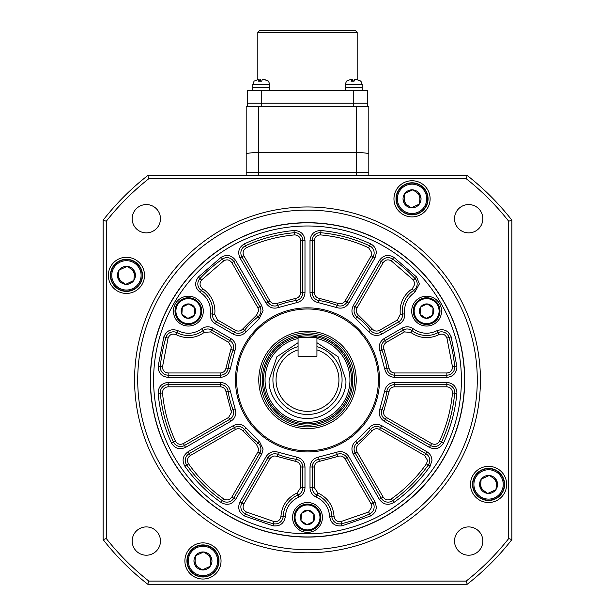 <?xml version="1.0" encoding="UTF-8"?>
<svg xmlns="http://www.w3.org/2000/svg" width="615" height="615" viewBox="0 0 615 615"><rect width="100%" height="100%" fill="white"/><g stroke="black" fill="none" stroke-linecap="round" stroke-linejoin="round"><path stroke-width="0.92" d="M195.14 560.204A7.857 7.857 0 0 0 198.399 567.353M210.784 561.71A7.857 7.857 0 0 0 207.524 554.553M118.61 274.598A7.857 7.857 0 0 0 121.87 281.755M134.262 276.104A7.857 7.857 0 0 0 131.003 268.955M404.216 198.068A7.857 7.857 0 0 0 407.476 205.225M419.861 199.583A7.857 7.857 0 0 0 416.601 192.426M480.738 483.674A7.857 7.857 0 0 0 483.997 490.824M496.39 485.181A7.857 7.857 0 0 0 493.13 478.032M362.204 90.643L362.204 87.499L345.23 87.499L345.23 84.355L346.545 81.088M345.23 90.643L345.23 87.499L362.204 87.499L362.204 84.355L345.23 84.355M126.436 259.315A16.036 16.036 0 0 1 142.472 275.351A16.036 16.036 0 0 1 126.436 291.387A16.036 16.036 0 0 1 110.4 275.351A16.036 16.036 0 0 1 126.436 259.315M482.829 218.709A14.145 14.145 0 0 1 468.676 232.862A14.145 14.145 0 0 1 454.531 218.709A14.145 14.145 0 0 1 468.676 204.564A14.145 14.145 0 0 1 482.829 218.709M482.829 541.069A14.145 14.145 0 0 1 468.676 555.214A14.145 14.145 0 0 1 454.531 541.069A14.145 14.145 0 0 1 468.676 526.917A14.145 14.145 0 0 1 482.829 541.069M160.469 541.069A14.145 14.145 0 0 1 146.324 555.214A14.145 14.145 0 0 1 132.171 541.069A14.145 14.145 0 0 1 146.324 526.917A14.145 14.145 0 0 1 160.469 541.069M160.469 218.709A14.145 14.145 0 0 1 146.324 232.862A14.145 14.145 0 0 1 132.171 218.709A14.145 14.145 0 0 1 146.324 204.564A14.145 14.145 0 0 1 160.469 218.709M144.51 275.351A18.081 18.081 0 0 1 126.436 293.432A18.081 18.081 0 0 1 108.355 275.351A18.081 18.081 0 0 1 126.436 257.278A18.081 18.081 0 0 1 144.51 275.351M430.116 198.829A18.081 18.081 0 0 1 412.035 216.903A18.081 18.081 0 0 1 393.961 198.829A18.081 18.081 0 0 1 412.035 180.749A18.081 18.081 0 0 1 430.116 198.829M506.645 484.428A18.081 18.081 0 0 1 488.564 502.509A18.081 18.081 0 0 1 470.49 484.428A18.081 18.081 0 0 1 488.564 466.347A18.081 18.081 0 0 1 506.645 484.428M221.039 560.957A18.081 18.081 0 0 1 202.965 579.03A18.081 18.081 0 0 1 184.884 560.957A18.081 18.081 0 0 1 202.965 542.876A18.081 18.081 0 0 1 221.039 560.957M134.577 379.893A172.923 172.923 0 0 1 307.5 206.971A172.923 172.923 0 0 1 480.423 379.893A172.923 172.923 0 0 1 307.5 552.808A172.923 172.923 0 0 1 134.577 379.893M137.722 379.893A169.778 169.778 0 0 1 307.5 210.115A169.778 169.778 0 0 1 477.278 379.893A169.778 169.778 0 0 1 307.5 549.664A169.778 169.778 0 0 1 137.722 379.893M464.702 379.893A157.202 157.202 0 0 1 307.5 537.087A157.202 157.202 0 0 1 150.298 379.893A157.202 157.202 0 0 1 307.5 222.692A157.202 157.202 0 0 1 464.702 379.893M511.857 539.624L511.857 220.155L508.713 221.246L508.713 538.54L511.857 539.624A259.376 259.376 0 0 1 467.231 584.25L147.769 584.25A259.376 259.376 0 0 1 103.143 539.624L103.143 220.155A259.376 259.376 0 0 1 147.769 175.529L148.853 178.673L466.147 178.673L467.231 175.529L147.769 175.529M467.231 175.529A259.376 259.376 0 0 1 511.857 220.155M147.769 584.25L148.853 581.106L466.147 581.106L467.231 584.25M103.143 220.155L106.287 221.246L106.287 538.54L103.143 539.624M466.147 178.673A256.232 256.232 0 0 1 508.713 221.246M148.853 178.673A256.232 256.232 0 0 0 106.287 221.246M106.287 538.54A256.232 256.232 0 0 0 148.853 581.106M466.147 581.106A256.232 256.232 0 0 0 508.713 538.54M257.823 32.318L357.177 32.318L355.601 30.75L259.399 30.75L257.823 32.318L257.823 79.642L254.049 81.165M413.257 311.113A13.361 13.361 0 0 1 426.618 297.752A13.361 13.361 0 0 1 439.986 311.113A13.361 13.361 0 0 1 426.618 324.474A13.361 13.361 0 0 1 413.257 311.113A13.361 13.361 0 0 0 426.618 324.474A13.361 13.361 0 0 0 439.986 311.113A13.361 13.361 0 0 0 426.618 297.752M433.137 308.03A7.203 7.203 0 0 1 432.66 315.049L432.545 315.211A7.203 7.203 0 0 1 426.233 318.309L426.034 318.293A7.203 7.203 0 0 1 420.199 314.373L420.107 314.196A7.203 7.203 0 0 1 420.583 307.185L420.698 307.016A7.203 7.203 0 0 1 427.01 303.925L427.21 303.933A7.203 7.203 0 0 1 433.045 307.854L432.66 315.049L433.137 308.03M420.199 314.373L426.034 318.293M426.233 318.309L432.545 315.211M433.045 307.854L427.21 303.933M427.01 303.925L420.698 307.016M420.583 307.185L420.107 314.196M269.77 90.643L269.77 87.499L252.796 87.499L252.796 84.355L254.11 81.088L252.796 84.355L269.77 84.355L268.455 81.088M252.796 90.643L252.796 87.499L269.77 87.499L269.77 84.355M316.933 342.709L338.096 356.754L345.853 379.893C347.506 398.951 326.557 419.899 307.5 418.246C288.443 419.899 267.494 398.951 269.147 379.893L276.904 356.754L298.067 342.709M316.933 346.614A34.586 34.586 0 0 1 307.5 414.472A34.586 34.586 0 0 1 298.067 346.614M298.067 338.511A42.443 42.443 0 0 0 307.5 422.336A42.443 42.443 0 0 0 316.933 338.511M307.5 423.904A44.019 44.019 0 0 0 351.519 379.893A44.019 44.019 0 0 0 307.5 335.875A44.019 44.019 0 0 0 263.481 379.893A44.019 44.019 0 0 0 307.5 423.904M352.787 379.893A45.287 45.287 0 0 0 307.5 334.606A45.287 45.287 0 0 0 262.213 379.893A45.287 45.287 0 0 0 307.5 425.18A45.287 45.287 0 0 0 352.787 379.893M354.501 379.893A47.001 47.001 0 0 0 307.5 332.884A47.001 47.001 0 0 0 260.499 379.893A47.001 47.001 0 0 0 307.5 426.895A47.001 47.001 0 0 0 354.501 379.893M316.933 349.897A31.442 31.442 0 0 1 332.992 398.289A31.442 31.442 0 0 1 282.008 398.289A31.442 31.442 0 0 1 298.067 349.897L298.067 356.308L316.933 356.308L316.933 349.897M202.965 544.921A16.036 16.036 0 0 1 218.994 560.957A16.036 16.036 0 0 1 202.965 576.993A16.036 16.036 0 0 1 186.929 560.957A16.036 16.036 0 0 1 202.965 544.921M110.715 275.351A15.721 15.721 0 0 1 126.436 259.63A15.721 15.721 0 0 1 142.157 275.351A15.721 15.721 0 0 1 126.436 291.072A15.721 15.721 0 0 1 110.715 275.351A15.721 15.721 0 0 0 126.436 291.072A15.721 15.721 0 0 0 142.157 275.351A15.721 15.721 0 0 0 126.436 259.63M133.678 280.694A8.994 8.994 0 0 1 125.714 284.322L125.437 284.291A8.994 8.994 0 0 1 118.311 279.21L118.195 278.956A8.994 8.994 0 0 1 119.033 270.239L119.195 270.016A8.994 8.994 0 0 1 127.159 266.387L127.436 266.41A8.994 8.994 0 0 1 134.562 271.499L134.677 271.753A8.994 8.994 0 0 1 133.839 280.463L126.436 283.992L133.678 280.694M118.311 279.21L125.437 284.291M125.714 284.322L126.436 283.992M133.839 280.463L134.677 271.753M134.562 271.499L127.436 266.41M127.159 266.387L119.195 270.016M119.033 270.239L118.195 278.956M472.843 484.428A15.721 15.721 0 0 1 488.564 468.707A15.721 15.721 0 0 1 504.285 484.428A15.721 15.721 0 0 1 488.564 500.149A15.721 15.721 0 0 1 472.843 484.428A15.721 15.721 0 0 0 488.564 500.149A15.721 15.721 0 0 0 504.285 484.428A15.721 15.721 0 0 0 488.564 468.707M496.805 480.822A8.994 8.994 0 0 1 495.967 489.54L495.805 489.763A8.994 8.994 0 0 1 487.841 493.399L487.564 493.368A8.994 8.994 0 0 1 480.438 488.287L480.323 488.033A8.994 8.994 0 0 1 481.161 479.316L481.322 479.093A8.994 8.994 0 0 1 489.286 475.464L489.563 475.487A8.994 8.994 0 0 1 496.689 480.569L495.967 489.54L496.805 480.822M480.438 488.287L487.564 493.368M487.841 493.399L495.805 489.763M496.689 480.569L489.563 475.487M489.286 475.464L481.322 479.093M481.161 479.316L480.323 488.033M368.654 247.791C353.371 240.742 337.351 236.444 320.584 234.915C316.886 234.992 314.826 236.875 314.419 240.55L314.419 292.763C314.665 295.815 316.279 297.683 319.27 298.36L338.073 303.403C341.002 304.31 343.331 303.495 345.077 300.973L371.183 255.755L371.937 252.926L368.654 247.791L369.584 245.8A7.857 7.857 0 0 1 373.09 256.862L346.983 302.08A7.857 7.857 0 0 1 337.258 305.447A80.173 80.173 0 0 0 318.954 300.543A7.857 7.857 0 0 1 312.212 292.763L312.212 240.55A7.857 7.857 0 0 1 320.784 232.724A147.769 147.769 0 0 1 369.584 245.8L370.507 243.801C374.212 245.716 376.157 248.76 376.342 252.926L374.996 257.962L348.889 303.18C345.791 307.661 341.64 309.099 336.436 307.492L318.639 302.718C313.327 301.511 310.452 298.19 310.014 292.763L310.014 240.55C310.752 234.015 314.403 230.671 320.984 230.533C338.25 232.109 354.763 236.537 370.507 243.801M210.545 311.113C210.292 303.141 206.871 296.914 200.282 292.417C194.863 287.889 194.225 282.754 198.368 277.034L221.146 257.278C226.912 254.118 231.747 255.179 235.653 260.476L261.759 305.693L263.105 310.721L259.269 318.624L246.238 331.662C242.533 335.652 238.22 336.482 233.3 334.145L215.335 323.774C211.706 321.445 210.053 318.132 210.376 313.827L210.545 311.113M212.744 311.113A24.369 24.369 0 0 0 201.466 290.564A7.857 7.857 0 0 1 199.967 278.541A147.769 147.769 0 0 1 222.415 259.076A7.857 7.857 0 0 1 233.746 261.575L259.853 306.793A7.857 7.857 0 0 1 257.908 316.902A80.173 80.173 0 0 0 244.509 330.293A7.857 7.857 0 0 1 234.4 332.238L216.434 321.868A7.857 7.857 0 0 1 212.559 314.096A24.369 24.369 0 0 0 212.744 311.113A24.369 24.369 0 0 1 212.559 314.096L214.743 314.365L217.533 319.961L215.335 323.774M228.588 342.317L210.614 331.939L204.38 332.323C195.401 338.511 185.976 339.296 176.105 334.675C172.369 333.307 169.694 334.437 168.072 338.073L162.521 366.809C162.606 370.507 164.482 372.559 168.156 372.974L220.37 372.974C223.422 372.728 225.29 371.114 225.974 368.124L231.417 347.214L228.588 342.317L229.687 340.41A7.857 7.857 0 0 1 233.054 350.135A80.173 80.173 0 0 0 228.15 368.439A7.857 7.857 0 0 1 220.37 375.173L168.156 375.173A7.857 7.857 0 0 1 160.331 366.609A147.769 147.769 0 0 1 165.965 337.435A7.857 7.857 0 0 1 177.12 332.723A24.369 24.369 0 0 0 203.05 330.57A7.857 7.857 0 0 1 211.714 330.032L229.687 340.41L230.786 338.504C234.007 340.518 235.683 343.424 235.814 347.214L230.325 368.754C229.118 374.058 225.797 376.934 220.37 377.372L168.156 377.372C161.622 376.641 158.286 372.99 158.14 366.409L163.851 336.805C166.742 330.355 171.5 328.349 178.135 330.77C186.376 334.622 194.24 333.968 201.728 328.81C205.287 326.381 208.985 326.15 212.813 328.126L230.786 338.504M231.009 410.466L225.974 391.655C225.29 388.672 223.422 387.058 220.37 386.804L168.156 386.804C164.482 387.219 162.606 389.28 162.521 392.977C164.059 409.736 168.349 425.765 175.406 441.047C177.32 444.215 179.98 445.052 183.37 443.569L228.588 417.462L231.417 412.565L231.009 410.466L233.054 409.644A7.857 7.857 0 0 1 229.687 419.368L184.469 445.475A7.857 7.857 0 0 1 173.407 441.97A147.769 147.769 0 0 1 160.331 393.17A7.857 7.857 0 0 1 168.156 384.606L220.37 384.606A7.857 7.857 0 0 1 228.15 391.34A80.173 80.173 0 0 0 233.054 409.644L235.099 408.829L235.814 412.565C235.683 416.355 234.007 419.261 230.786 421.275L185.569 447.382C179.542 450.019 174.821 448.52 171.408 442.9C164.144 427.148 159.715 410.643 158.14 393.369C158.286 386.797 161.622 383.137 168.156 382.407L220.37 382.407C225.797 382.845 229.118 385.72 230.325 391.032L235.099 408.829M256.547 444.614L242.779 430.846C240.696 428.601 238.274 428.132 235.499 429.447L190.289 455.554C187.306 457.745 186.706 460.466 188.49 463.71C198.199 477.463 209.93 489.194 223.683 498.903C226.92 500.679 229.641 500.08 231.84 497.105L257.946 451.887L258.707 449.058L256.547 444.614L257.908 442.885A7.857 7.857 0 0 1 259.853 452.986L233.746 498.204A7.857 7.857 0 0 1 222.415 500.702A147.769 147.769 0 0 1 186.691 464.978A7.857 7.857 0 0 1 189.182 453.647L234.4 427.54A7.857 7.857 0 0 1 244.509 429.485A80.173 80.173 0 0 0 257.908 442.885L259.269 441.155L263.105 449.058L261.759 454.085L235.653 499.303C231.747 504.6 226.912 505.668 221.146 502.501C206.978 492.5 194.894 480.415 184.892 466.247C181.725 460.481 182.793 455.646 188.082 451.741L233.3 425.634C238.22 423.297 242.533 424.127 246.238 428.125L259.269 441.155M371.183 504.023L345.077 458.805C343.331 456.284 341.002 455.477 338.073 456.376L319.27 461.419C316.279 462.096 314.665 463.964 314.419 467.016L314.419 487.772L317.87 492.976C327.71 497.658 333.099 505.43 334.045 516.285C334.721 520.205 337.043 521.958 340.994 521.551L368.654 511.988L371.937 506.852L371.183 504.023L373.09 502.924A7.857 7.857 0 0 1 369.584 513.986A147.769 147.769 0 0 1 341.502 523.696A7.857 7.857 0 0 1 331.846 516.385A24.369 24.369 0 0 0 317.009 495.006A7.857 7.857 0 0 1 312.212 487.772L312.212 467.016A7.857 7.857 0 0 1 318.954 459.244A80.173 80.173 0 0 0 337.258 454.339A7.857 7.857 0 0 1 346.983 457.706L373.09 502.924L374.996 501.825L376.342 506.852C376.157 511.019 374.212 514.063 370.507 515.985L342.009 525.833C334.983 526.555 330.862 523.442 329.648 516.477C328.864 507.421 324.366 500.941 316.148 497.035C312.266 495.167 310.221 492.077 310.014 487.772L310.014 467.016C310.452 461.588 313.327 458.275 318.639 457.06L336.436 452.294C341.64 450.687 345.791 452.125 348.889 456.607L374.996 501.825M424.711 455.554L379.501 429.447C376.734 428.132 374.304 428.601 372.221 430.846L358.453 444.614C356.208 446.698 355.739 449.119 357.054 451.887L383.16 497.105C385.359 500.08 388.073 500.679 391.317 498.903C405.07 489.194 416.801 477.463 426.51 463.71L427.548 460.451L424.711 455.554L425.818 453.647A7.857 7.857 0 0 1 428.309 464.978A147.769 147.769 0 0 1 392.585 500.702A7.857 7.857 0 0 1 381.254 498.204L355.147 452.986A7.857 7.857 0 0 1 357.092 442.885A80.173 80.173 0 0 0 370.491 429.485A7.857 7.857 0 0 1 380.6 427.54L425.818 453.647L426.918 451.741C430.139 453.755 431.815 456.653 431.945 460.451L430.108 466.247C420.107 480.415 408.022 492.5 393.854 502.501C388.088 505.668 383.253 504.6 379.347 499.303L353.241 454.085C350.911 449.165 351.734 444.86 355.731 441.155L368.762 428.125C372.467 424.127 376.78 423.297 381.7 425.634L426.918 451.741M446.844 386.804L394.63 386.804C391.578 387.05 389.71 388.672 389.026 391.655L383.991 410.466C383.084 413.388 383.891 415.725 386.412 417.462L431.63 443.569C435.02 445.052 437.68 444.215 439.594 441.047C446.651 425.765 450.941 409.736 452.479 392.977L452.502 392.47C452.148 389.049 450.265 387.158 446.844 386.804L446.844 384.606A7.857 7.857 0 0 1 454.67 393.17A147.769 147.769 0 0 1 441.593 441.97A7.857 7.857 0 0 1 430.531 445.475L385.313 419.368A7.857 7.857 0 0 1 381.946 409.644A80.173 80.173 0 0 0 386.85 391.34A7.857 7.857 0 0 1 394.63 384.606L446.844 384.606L446.844 382.407C452.917 383.037 456.276 386.389 456.899 392.47L456.86 393.369C455.285 410.643 450.857 427.148 443.592 442.9C440.179 448.52 435.458 450.019 429.431 447.382L384.214 421.275C379.732 418.185 378.294 414.033 379.901 408.829L384.675 391.032C385.882 385.72 389.203 382.845 394.63 382.407L446.844 382.407M452.479 366.809L446.928 338.073C445.306 334.437 442.631 333.307 438.895 334.675C429.024 339.296 419.599 338.511 410.62 332.323L404.386 331.939L386.412 342.317C383.891 344.054 383.084 346.391 383.991 349.32L389.026 368.124C389.71 371.106 391.578 372.728 394.63 372.974L446.844 372.974C450.257 372.621 452.148 370.737 452.502 367.316L452.479 366.809L454.67 366.609A7.857 7.857 0 0 1 446.844 375.173L394.63 375.173A7.857 7.857 0 0 1 386.85 368.439A80.173 80.173 0 0 0 381.946 350.135A7.857 7.857 0 0 1 385.313 340.41L403.286 330.032A7.857 7.857 0 0 1 411.95 330.57A24.369 24.369 0 0 0 437.88 332.723A7.857 7.857 0 0 1 449.035 337.435A147.769 147.769 0 0 1 454.67 366.609L456.86 366.409L456.899 367.316C456.276 373.39 452.917 376.749 446.844 377.372L394.63 377.372C389.203 376.934 385.882 374.066 384.675 368.754L379.901 350.95C378.294 345.745 379.732 341.602 384.214 338.504L402.187 328.126C406.015 326.15 409.713 326.381 413.272 328.81C420.76 333.968 428.624 334.622 436.865 330.77C443.5 328.349 448.258 330.355 451.149 336.805L456.86 366.409M400.257 314.365C399.389 303.503 403.417 294.946 412.35 288.704L414.971 283.93L413.434 280.048L391.317 260.875C388.08 259.1 385.359 259.699 383.16 262.674L357.054 307.892C355.739 310.66 356.208 313.089 358.453 315.172L372.221 328.933C374.304 331.185 376.726 331.646 379.501 330.34L397.467 319.961L400.257 314.365L402.441 314.096A7.857 7.857 0 0 1 398.566 321.868L380.6 332.238A7.857 7.857 0 0 1 370.491 330.293A80.173 80.173 0 0 0 357.092 316.902A7.857 7.857 0 0 1 355.147 306.793L381.254 261.575A7.857 7.857 0 0 1 392.585 259.076A147.769 147.769 0 0 1 415.033 278.541A7.857 7.857 0 0 1 413.534 290.564A24.369 24.369 0 0 0 402.441 314.096L404.624 313.827L404.701 315.057C404.562 318.854 402.887 321.76 399.665 323.774L381.7 334.145C376.78 336.482 372.467 335.652 368.762 331.662L355.731 318.624C351.742 314.926 350.911 310.613 353.241 305.693L379.347 260.476C383.253 255.179 388.088 254.118 393.854 257.278L416.632 277.034L419.376 283.93L414.718 292.417C407.261 297.629 403.901 304.763 404.624 313.827M150.46 379.893A157.04 157.04 0 0 1 307.5 222.845A157.04 157.04 0 0 1 464.54 379.893A157.04 157.04 0 0 1 307.5 536.933A157.04 157.04 0 0 1 150.46 379.893M356.231 379.893A48.731 48.731 0 0 1 307.5 428.624A48.731 48.731 0 0 1 258.769 379.893A48.731 48.731 0 0 1 307.5 331.162A48.731 48.731 0 0 1 356.231 379.893M153.604 379.893A153.896 153.896 0 0 1 307.5 225.989A153.896 153.896 0 0 1 461.396 379.893A153.896 153.896 0 0 1 307.5 533.789A153.896 153.896 0 0 1 153.604 379.893M203.311 311.113A14.937 14.937 0 0 1 188.382 326.05A14.937 14.937 0 0 1 173.445 311.113A14.937 14.937 0 0 1 188.382 296.184A14.937 14.937 0 0 1 203.311 311.113M322.437 517.438A14.937 14.937 0 0 1 307.5 532.375A14.937 14.937 0 0 1 292.563 517.438A14.937 14.937 0 0 1 307.5 502.509A14.937 14.937 0 0 1 322.437 517.438M441.555 311.113A14.937 14.937 0 0 1 426.618 326.05A14.937 14.937 0 0 1 411.689 311.113A14.937 14.937 0 0 1 426.618 296.184A14.937 14.937 0 0 1 441.555 311.113M378.394 379.893A70.894 70.894 0 0 1 307.5 450.787A70.894 70.894 0 0 1 236.606 379.893A70.894 70.894 0 0 1 307.5 308.991A70.894 70.894 0 0 1 378.394 379.893M379.54 379.893A72.04 72.04 0 0 1 307.5 451.933A72.04 72.04 0 0 1 235.46 379.893A72.04 72.04 0 0 1 307.5 307.846A72.04 72.04 0 0 1 379.54 379.893M240.004 257.962C237.375 251.935 238.874 247.215 244.493 243.801C260.237 236.537 276.75 232.109 294.016 230.533C300.597 230.671 304.248 234.015 304.986 240.55L304.986 292.763C304.548 298.19 301.673 301.511 296.361 302.718L278.564 307.492C273.36 309.099 269.209 307.661 266.111 303.18L240.004 257.962L241.91 256.862A7.857 7.857 0 0 1 245.416 245.8A147.769 147.769 0 0 1 294.216 232.724A7.857 7.857 0 0 1 302.788 240.55L302.788 292.763A7.857 7.857 0 0 1 296.046 300.543A80.173 80.173 0 0 0 277.742 305.447A7.857 7.857 0 0 1 268.017 302.08L241.91 256.862L243.817 255.755L269.924 300.973L266.111 303.18M298.852 497.035C290.634 500.933 286.136 507.421 285.352 516.477C284.138 523.442 280.017 526.555 272.991 525.833L244.493 515.985C238.874 512.572 237.375 507.852 240.004 501.825L266.111 456.607C269.209 452.125 273.36 450.687 278.564 452.294L296.361 457.06C301.673 458.267 304.548 461.588 304.986 467.016L304.986 487.772C304.779 492.077 302.734 495.16 298.852 497.035L297.991 495.006A24.369 24.369 0 0 0 283.154 516.385A7.857 7.857 0 0 1 273.498 523.696A147.769 147.769 0 0 1 245.416 513.986A7.857 7.857 0 0 1 241.91 502.924L268.017 457.706A7.857 7.857 0 0 1 277.742 454.339A80.173 80.173 0 0 0 296.046 459.244A7.857 7.857 0 0 1 302.788 467.016L302.788 487.772A7.857 7.857 0 0 1 297.991 495.006L297.13 492.976L300.581 487.772L304.986 487.772M261.759 305.693L259.853 306.793L233.746 261.575L235.653 260.476M257.946 451.887L259.853 452.986L233.746 498.204L235.653 499.303M384.214 338.504L385.313 340.41L403.286 330.032L402.187 328.126M381.7 334.145L380.6 332.238L398.566 321.868L397.467 319.961M269.924 300.973C271.669 303.495 273.998 304.302 276.927 303.403L295.73 298.36C298.721 297.683 300.335 295.815 300.581 292.763L300.581 240.55C300.174 236.875 298.114 234.992 294.416 234.915C277.649 236.444 261.629 240.742 246.346 247.791C243.179 249.713 242.341 252.365 243.817 255.755M217.533 319.961L235.499 330.34C238.266 331.646 240.696 331.185 242.779 328.933L256.547 315.172L258.707 310.721L257.946 307.892L231.84 262.674C229.641 259.699 226.927 259.1 223.683 260.875L201.566 280.048C199.237 283.269 199.598 286.16 202.65 288.704C210.545 294.093 214.643 301.558 214.943 311.113L214.743 314.365M300.581 487.772L300.581 467.016C300.335 463.964 298.721 462.096 295.73 461.419L276.927 456.376C273.998 455.477 271.669 456.284 269.924 458.805L243.817 504.023C242.341 507.413 243.179 510.066 246.346 511.988L274.006 521.551C277.957 521.958 280.279 520.205 280.955 516.285C281.893 505.43 287.29 497.658 297.13 492.976M258.769 175.529L258.769 152.582C251.204 152.643 247.015 153.127 246.192 154.05L246.192 172.385L368.808 172.385L368.808 106.364L356.231 106.364L368.808 106.364M368.808 154.05C367.985 153.127 363.796 152.643 356.231 152.582L356.231 175.529M246.192 106.364L258.769 106.364L258.769 152.582L356.231 152.582L356.231 106.364L246.192 106.364L246.192 154.05M357.177 32.318L357.177 79.642L360.951 81.165L356.838 79.642L354.701 79.642L354.102 81.165L351.004 81.165L351.603 79.642L350.073 79.642L346.483 81.165M488.564 468.392A16.036 16.036 0 0 1 504.6 484.428A16.036 16.036 0 0 1 488.564 500.464A16.036 16.036 0 0 1 472.528 484.428A16.036 16.036 0 0 1 488.564 468.392M412.035 182.793A16.036 16.036 0 0 1 428.071 198.829A16.036 16.036 0 0 1 412.035 214.858A16.036 16.036 0 0 1 396.006 198.829A16.036 16.036 0 0 1 412.035 182.793M360.951 81.165L360.436 81.165L360.951 81.165M352.426 80.988L352.733 79.642L353.333 81.165M351.911 81.019L351.603 79.642M355.524 79.642L357.361 79.642M396.321 198.829A15.721 15.721 0 0 1 412.035 183.109A15.721 15.721 0 0 1 427.756 198.829A15.721 15.721 0 0 1 412.035 214.543A15.721 15.721 0 0 1 396.321 198.829A15.721 15.721 0 0 0 412.035 214.543A15.721 15.721 0 0 0 427.756 198.829A15.721 15.721 0 0 0 412.035 183.109M420.283 195.224A8.994 8.994 0 0 1 419.445 203.934L419.276 204.165A8.994 8.994 0 0 1 411.312 207.793L411.035 207.77A8.994 8.994 0 0 1 403.909 202.681L403.794 202.427A8.994 8.994 0 0 1 404.632 193.717L404.793 193.487A8.994 8.994 0 0 1 412.765 189.858L413.042 189.881A8.994 8.994 0 0 1 420.168 194.97L419.445 203.934L420.283 195.224M403.909 202.681L411.035 207.77M411.312 207.793L419.276 204.165M420.168 194.97L413.042 189.881M412.765 189.858L404.793 193.487M404.632 193.717L403.794 202.427M246.192 175.529L246.192 172.385L368.808 172.385L368.808 175.529M175.014 311.113A13.361 13.361 0 0 1 188.382 297.752A13.361 13.361 0 0 1 201.743 311.113A13.361 13.361 0 0 1 188.382 324.474A13.361 13.361 0 0 1 175.014 311.113A13.361 13.361 0 0 0 188.382 324.474A13.361 13.361 0 0 0 201.743 311.113A13.361 13.361 0 0 0 188.382 297.752M194.894 308.03A7.203 7.203 0 0 1 194.417 315.049L194.302 315.211A7.203 7.203 0 0 1 187.99 318.309L187.79 318.293A7.203 7.203 0 0 1 181.955 314.373L181.863 314.196A7.203 7.203 0 0 1 182.34 307.185L182.455 307.016A7.203 7.203 0 0 1 188.767 303.925L188.966 303.933A7.203 7.203 0 0 1 194.801 307.854L194.417 315.049L194.894 308.03M181.955 314.373L187.79 318.293M187.99 318.309L194.302 315.211M194.801 307.854L188.966 303.933M188.767 303.925L182.455 307.016M182.34 307.185L181.863 314.196M298.067 337.443L316.933 337.443L316.933 356.308L298.067 356.308L298.067 337.443M294.139 517.438A13.361 13.361 0 0 1 307.5 504.077A13.361 13.361 0 0 1 320.861 517.438A13.361 13.361 0 0 1 307.5 530.799A13.361 13.361 0 0 1 294.139 517.438A13.361 13.361 0 0 0 307.5 530.799A13.361 13.361 0 0 0 320.861 517.438A13.361 13.361 0 0 0 307.5 504.077M314.011 514.355A7.203 7.203 0 0 1 313.535 521.374L313.427 521.535A7.203 7.203 0 0 1 307.108 524.633L306.916 524.618A7.203 7.203 0 0 1 301.073 520.697L300.989 520.521A7.203 7.203 0 0 1 301.465 513.51L301.573 513.341A7.203 7.203 0 0 1 307.892 510.242L308.084 510.258A7.203 7.203 0 0 1 313.927 514.178L313.535 521.374L314.011 514.355M301.073 520.697L306.916 524.618M307.108 524.633L313.427 521.535M313.927 514.178L308.084 510.258M307.892 510.242L301.573 513.341M301.465 513.51L300.989 520.521M187.244 560.957A15.721 15.721 0 0 1 202.965 545.236A15.721 15.721 0 0 1 218.679 560.957A15.721 15.721 0 0 1 202.965 576.678A15.721 15.721 0 0 1 187.244 560.957A15.721 15.721 0 0 0 202.965 576.678A15.721 15.721 0 0 0 218.679 560.957A15.721 15.721 0 0 0 202.965 545.236M211.206 557.351A8.994 8.994 0 0 1 210.368 566.069L210.207 566.292A8.994 8.994 0 0 1 202.235 569.921L201.958 569.897A8.994 8.994 0 0 1 194.832 564.808L194.717 564.555A8.994 8.994 0 0 1 195.555 555.845L195.724 555.614A8.994 8.994 0 0 1 203.688 551.986L203.965 552.016A8.994 8.994 0 0 1 211.091 557.098L210.368 566.069L211.206 557.351M194.832 564.808L201.958 569.897M202.235 569.921L210.207 566.292M211.091 557.098L203.965 552.016M203.688 551.986L195.724 555.614M195.555 555.845L194.717 564.555M367.393 106.364L367.393 103.22L247.607 103.22L247.607 106.364M261.752 106.364L261.752 90.643L247.607 90.643L247.607 103.22L353.248 103.22L353.248 106.364M261.752 90.643L353.248 90.643L353.248 103.22L367.393 103.22L367.393 90.643L353.248 90.643M263.089 79.642L264.927 79.642L268.517 81.165L264.404 79.642L262.267 79.642L261.667 81.165L258.569 81.165L259.169 79.642L257.639 79.642M268.517 81.165L268.002 81.165M259.991 80.988L260.299 79.642L260.898 81.165M259.476 81.019L259.169 79.642M414.149 311.113A12.469 12.469 0 0 1 426.618 298.644A12.469 12.469 0 0 1 439.095 311.113A12.469 12.469 0 0 1 426.618 323.59A12.469 12.469 0 0 1 414.149 311.113M111.761 275.351A14.675 14.675 0 0 1 126.436 260.683A14.675 14.675 0 0 1 141.104 275.351A14.675 14.675 0 0 1 126.436 290.026A14.675 14.675 0 0 1 111.761 275.351M473.896 484.428A14.675 14.675 0 0 1 488.564 469.76A14.675 14.675 0 0 1 503.239 484.428A14.675 14.675 0 0 1 488.564 499.103A14.675 14.675 0 0 1 473.896 484.428M200.282 292.417L202.65 288.704M416.632 277.034L413.434 280.048M371.183 255.755L374.996 257.962M256.547 315.172L259.269 318.624M231.009 349.32L235.099 350.95M228.588 417.462L230.786 421.275M370.507 515.985L368.654 511.988M430.108 466.247L426.51 463.71M456.86 393.369L452.479 392.977M446.844 372.974L446.844 377.372M412.35 288.704L414.718 292.417M320.584 234.915L320.984 230.533M310.014 240.55L314.419 240.55M310.014 292.763L314.419 292.763M318.639 302.718L319.27 298.36M336.436 307.492L338.073 303.403M348.889 303.18L345.077 300.973M246.346 247.791L244.493 243.801M278.564 307.492L276.927 303.403M296.361 302.718L295.73 298.36M304.986 292.763L300.581 292.763M304.986 240.55L300.581 240.55M294.016 230.533L294.416 234.915M201.566 280.048L198.368 277.034M210.376 313.827L212.559 314.096M233.3 334.145L235.499 330.34M246.238 331.662L242.779 328.933M221.146 257.278L223.683 260.875M162.521 366.809L158.14 366.409M168.156 377.372L168.156 372.974M220.37 377.372L220.37 372.974M230.325 368.754L225.974 368.124M212.813 328.126L210.614 331.939M201.728 328.81L204.38 332.323M178.135 330.77L176.105 334.675M163.851 336.805L168.072 338.073M175.406 441.047L171.408 442.9M185.569 447.382L183.37 443.569M230.325 391.032L225.974 391.655M220.37 382.407L220.37 386.804M168.156 382.407L168.156 386.804M158.14 393.369L162.521 392.977M223.683 498.903L221.146 502.501M261.759 454.085L259.853 452.986M246.238 428.125L242.779 430.846M233.3 425.634L235.499 429.447M188.082 451.741L190.289 455.554M184.892 466.247L188.49 463.71M274.006 521.551L272.991 525.833M285.352 516.477L280.955 516.285M304.986 467.016L300.581 467.016M296.361 457.06L295.73 461.419M278.564 452.294L276.927 456.376M266.111 456.607L269.924 458.805M240.004 501.825L243.817 504.023M244.493 515.985L246.346 511.988M348.889 456.607L345.077 458.805M336.436 452.294L338.073 456.376M318.639 457.06L319.27 461.419M310.014 467.016L314.419 467.016M310.014 487.772L314.419 487.772M316.148 497.035L317.87 492.976M329.648 516.477L334.045 516.285M342.009 525.833L340.994 521.551M381.7 425.634L379.501 429.447M368.762 428.125L372.221 430.846M355.731 441.155L358.453 444.614M353.241 454.085L357.054 451.887M379.347 499.303L383.16 497.105M393.854 502.501L391.317 498.903M394.63 382.407L394.63 386.804M384.675 391.032L389.026 391.655M379.901 408.829L383.991 410.466M384.214 421.275L386.412 417.462M429.431 447.382L431.63 443.569M443.592 442.9L439.594 441.047M446.928 338.073L451.149 336.805M436.865 330.77L438.895 334.675M413.272 328.81L410.62 332.323M379.901 350.95L383.991 349.32M384.675 368.754L389.026 368.124M394.63 377.372L394.63 372.974M391.317 260.875L393.854 257.278M379.347 260.476L383.16 262.674M353.241 305.693L357.054 307.892M355.731 318.624L358.453 315.172M368.762 331.662L372.221 328.933M399.665 323.774L398.566 321.868M257.946 307.892L259.853 306.793M231.84 262.674L233.746 261.575M231.84 497.105L233.746 498.204M404.386 331.939L403.286 330.032M386.412 342.317L385.313 340.41M379.501 330.34L380.6 332.238M397.367 198.829A14.675 14.675 0 0 1 412.035 184.154A14.675 14.675 0 0 1 426.71 198.829A14.675 14.675 0 0 1 412.035 213.497A14.675 14.675 0 0 1 397.367 198.829M175.905 311.113A12.469 12.469 0 0 1 188.382 298.644A12.469 12.469 0 0 1 200.851 311.113A12.469 12.469 0 0 1 188.382 323.59A12.469 12.469 0 0 1 175.905 311.113M295.031 517.438A12.469 12.469 0 0 1 307.5 504.969A12.469 12.469 0 0 1 319.969 517.438A12.469 12.469 0 0 1 307.5 529.915A12.469 12.469 0 0 1 295.031 517.438M188.29 560.957A14.675 14.675 0 0 1 202.965 546.281A14.675 14.675 0 0 1 217.633 560.957A14.675 14.675 0 0 1 202.965 575.625A14.675 14.675 0 0 1 188.29 560.957M362.204 84.355L360.89 81.088L362.204 84.355"/></g></svg>
